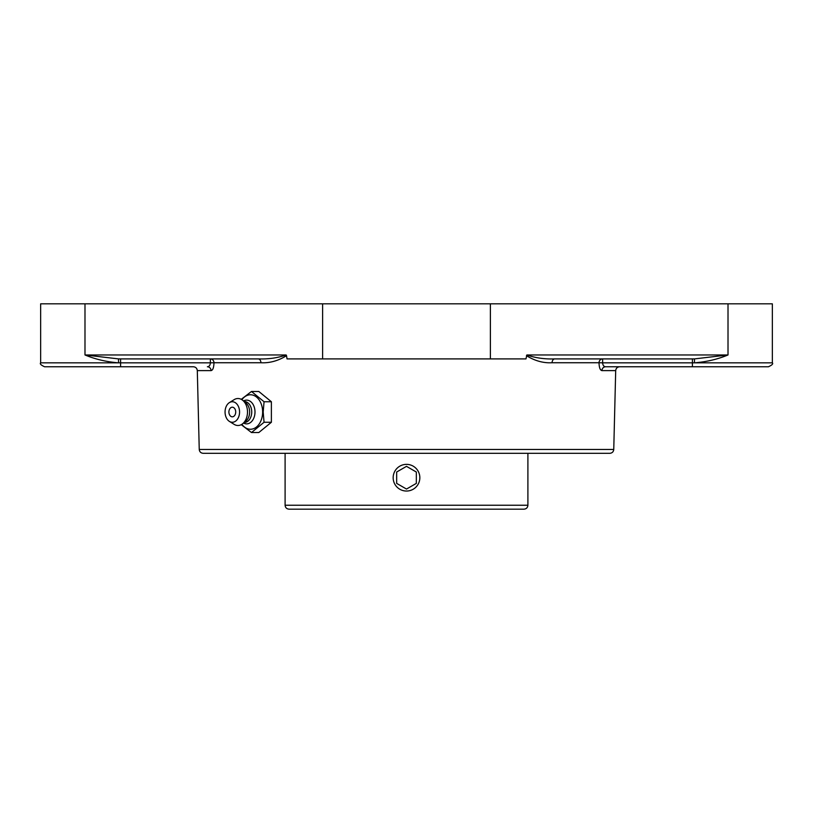 <?xml version="1.0" encoding="UTF-8"?>
<svg xmlns="http://www.w3.org/2000/svg" width="813" height="813" viewBox="0 0 813 813"><rect width="100%" height="100%" fill="white"/><g stroke="black" fill="none" stroke-linecap="round" stroke-linejoin="round"><path stroke-width="1.22" d="M120.588 358.899L120.588 362.832L210.364 362.832C210.201 365.281 209.205 366.592 207.386 366.765A3.933 3.679 -90 0 1 211.065 370.606C212.854 370.261 213.819 367.639 213.982 362.74L210.364 362.832L210.364 358.899L233.209 358.899L210.364 358.899A3.933 3.618 -90 0 1 213.982 362.74L260.932 362.74C269.591 363.218 278.117 360.87 286.542 355.698L286.156 354.966C277.639 357.954 268.32 359.265 258.199 358.899A3.933 2.734 -90 0 1 260.932 362.74M78.018 366.765L120.588 366.765L120.588 362.832L118.586 362.832L118.495 358.899L84.989 354.966C95.294 359.265 106.493 361.887 118.586 362.832L40.65 362.832L40.65 303.828L84.989 303.828L84.989 354.966L286.156 354.966M118.495 358.899L258.199 358.899M526.458 355.698C534.913 360.881 543.45 363.228 552.068 362.74A3.933 2.734 90 0 1 554.801 358.899C544.72 359.275 535.401 357.964 526.844 354.966L525.981 358.899L287.019 358.899L286.542 355.698M692.412 358.899L692.412 362.832L694.414 362.832C706.507 361.887 717.706 359.265 728.011 354.966L694.505 358.899L694.414 362.832L772.35 362.832L772.35 303.828L84.989 303.828M552.068 362.74L599.018 362.74A3.933 3.618 90 0 1 602.636 358.899L602.636 362.832L599.018 362.74C599.171 367.628 600.146 370.25 601.935 370.606L615.695 370.606C615.969 368.269 617.28 366.988 619.628 366.765L605.614 366.765A3.933 3.679 -90 0 0 601.935 370.606M554.801 358.899L694.505 358.899M579.791 358.899L602.636 358.899L579.791 358.899M406.5 453.308L609.821 453.308C612.169 453.095 613.48 451.815 613.754 449.477L199.246 449.477C199.52 451.815 200.831 453.095 203.179 453.308L406.5 453.308M601.762 370.596L600.482 369.6M660.237 366.765L605.614 366.765C603.785 366.592 602.799 365.281 602.636 362.832L692.412 362.832L692.412 366.765L768.417 366.765C772.035 365.118 773.346 363.807 772.35 362.832M605.614 366.765L692.412 366.765M199.246 449.477L197.305 370.606C197.031 368.269 195.72 366.988 193.372 366.765L44.583 366.765C40.965 365.118 39.654 363.807 40.65 362.832M241.248 424.671L251.481 432.536L264.052 422.272L263.188 412.008L264.052 401.744L251.481 391.48L241.248 399.346M251.481 391.48L258.808 391.48L271.379 401.744L271.379 422.272L258.808 432.536L251.481 432.536M271.379 422.272L264.052 422.272M271.379 401.744L264.052 401.744M241.898 399.722A17.236 12.195 90 0 1 255.16 396.104A17.236 12.195 90 0 1 262.64 412.008A17.236 12.195 90 0 1 255.16 427.912A17.236 12.195 90 0 1 241.898 424.295M232.315 407.201A4.807 3.394 90 0 1 235.658 411.175A4.807 3.394 90 0 1 233.463 416.53A4.807 3.394 90 0 1 229.357 414.396A6.362 6.362 0 0 1 229.357 409.62A4.807 3.394 90 0 1 232.315 407.201M243.514 400.961A11.87 8.394 90 0 1 254.997 412.008A11.87 8.394 90 0 1 243.514 423.045M244.185 401.52L244.317 401.52A10.488 7.419 90 0 1 251.735 412.008A10.488 7.419 90 0 1 244.317 422.496L244.185 422.496M229.378 402.618L234.103 399.671A13.486 9.543 90 0 1 242.731 400.321L245.912 402.923A10.488 7.419 90 0 1 249.621 412.008A10.488 7.419 90 0 1 245.912 421.093L242.731 423.685A13.486 9.543 90 0 1 234.103 424.345L229.378 421.388A10.264 7.256 90 0 1 225.059 412.008A10.264 7.256 90 0 1 229.378 402.618A10.264 7.256 90 0 1 239.561 412.008A10.264 7.256 90 0 1 229.378 421.388M242.731 400.321A13.486 9.543 90 0 1 247.498 412.008A13.486 9.543 90 0 1 242.731 423.685M406.5 509.172L523.968 509.172C526.357 508.938 527.667 507.627 527.901 505.239L285.099 505.239C285.333 507.627 286.643 508.938 289.032 509.172L406.5 509.172M394.945 484.375A13.343 13.343 0 0 1 399.833 466.154A13.343 13.343 0 0 1 418.055 471.032A13.343 13.343 0 0 1 413.167 489.253A13.343 13.343 0 0 1 394.945 484.375M406.5 489.06L396.663 483.379L396.663 472.028L406.5 466.347L416.337 472.028L416.337 483.379L406.5 489.06L416.337 483.379L416.337 472.028M406.5 466.347L396.663 472.028L396.663 483.379M322.619 303.828L322.619 358.899M728.011 303.828L728.011 354.966L526.844 354.966M197.305 370.606L211.065 370.606M490.381 303.828L490.381 358.899M613.754 449.477L615.695 370.606M285.099 453.308L285.099 505.239M527.901 453.308L527.901 505.239"/></g></svg>

